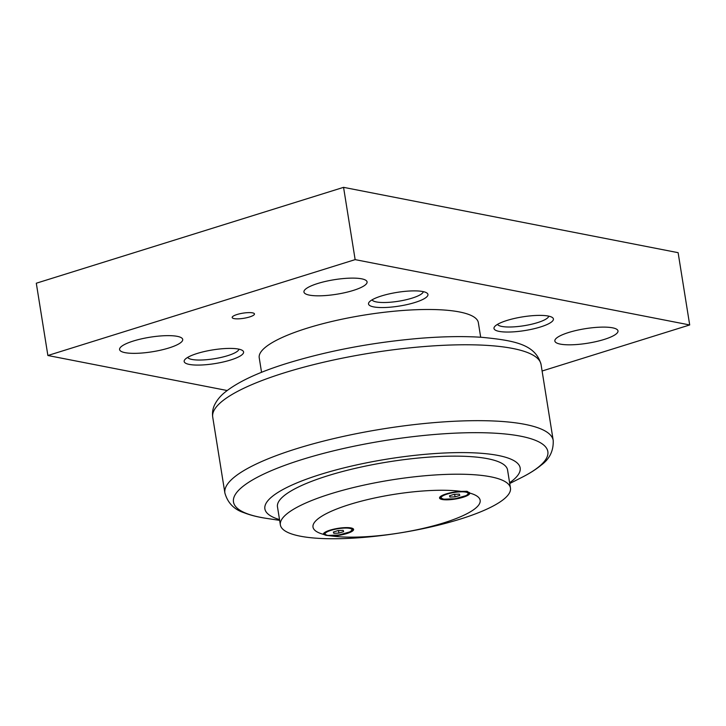 <?xml version="1.0" encoding="UTF-8"?>
<svg xmlns="http://www.w3.org/2000/svg" width="726" height="726" viewBox="0 0 726 726"><rect width="100%" height="100%" fill="white"/><g stroke="black" fill="none" stroke-linecap="round" stroke-linejoin="round"><path stroke-width="1.09" d="M261.551 372.338L259.227 357.782A110.96 25.564 -9.1 0 1 307.107 328.188A110.96 25.564 -9.1 0 1 418.267 309.648A110.96 25.564 -9.1 0 1 478.352 322.68L480.685 337.236M509.607 482.726A129.273 29.784 170.9 0 0 498.118 455.456A129.273 29.784 170.9 0 0 326.718 472.544A129.273 29.784 170.9 0 0 279.519 519.58M280.372 524.907L277.477 506.839A116.514 26.844 -9.1 0 1 356.611 468.043A116.514 26.844 -9.1 0 1 487.7 458.714A116.514 26.844 -9.1 0 1 507.565 469.985L510.46 488.053A116.514 26.844 170.9 0 0 490.594 476.782A116.514 26.844 170.9 0 0 359.506 486.111A116.514 26.844 170.9 0 0 280.372 524.907A116.514 26.844 170.9 0 0 300.246 536.178A116.514 26.844 170.9 0 0 431.326 526.849A116.514 26.844 170.9 0 0 510.46 488.053M325.947 535.334L323.424 534.354A15.291 3.521 -9.1 0 1 323.397 534.254A15.291 3.521 -9.1 0 1 330.003 530.171A15.291 3.521 -9.1 0 1 345.322 527.62A15.291 3.521 -9.1 0 1 353.607 529.417A15.291 3.521 -9.1 0 1 347.01 533.492A15.291 3.521 -9.1 0 1 332.045 536.033L325.947 535.334M461.11 491.384L467.081 491.293L469.731 493.072A15.291 3.521 -9.1 0 1 469.749 493.172A15.291 3.521 -9.1 0 1 463.152 497.246A15.291 3.521 -9.1 0 1 447.824 499.806A15.291 3.521 -9.1 0 1 439.548 498.009A15.291 3.521 -9.1 0 1 446.145 493.925A15.291 3.521 -9.1 0 1 461.11 491.384A84.633 19.493 170.9 0 0 349.533 504.525A84.633 19.493 170.9 0 0 323.424 534.354M133.375 341.02A31.971 7.369 -9.1 0 1 165.41 335.684A31.971 7.369 -9.1 0 1 182.716 339.441A31.971 7.369 -9.1 0 1 168.922 347.963A31.971 7.369 -9.1 0 1 136.896 353.308A31.971 7.369 -9.1 0 1 119.581 349.551A31.971 7.369 -9.1 0 1 133.375 341.02M317.734 283.494A31.971 7.369 -9.1 0 1 349.76 278.158A31.971 7.369 -9.1 0 1 367.075 281.906A31.971 7.369 -9.1 0 1 353.281 290.436A31.971 7.369 -9.1 0 1 321.255 295.781A31.971 7.369 -9.1 0 1 303.94 292.024A31.971 7.369 -9.1 0 1 317.734 283.494M568.658 332.49A31.971 7.369 -9.1 0 1 600.683 327.154A31.971 7.369 -9.1 0 1 617.998 330.911A31.971 7.369 -9.1 0 1 604.204 339.432A31.971 7.369 -9.1 0 1 572.17 344.777A31.971 7.369 -9.1 0 1 554.855 341.02A31.971 7.369 -9.1 0 1 568.658 332.49M237.057 314.503A11.28 2.595 -9.1 0 1 248.365 312.625A11.28 2.595 -9.1 0 1 254.472 313.95A11.28 2.595 -9.1 0 1 249.599 316.953A11.28 2.595 -9.1 0 1 238.3 318.841A11.28 2.595 -9.1 0 1 232.184 317.516A11.28 2.595 -9.1 0 1 237.057 314.503M238.945 349.17A26.018 5.999 -9.1 0 1 220.35 357.591A26.018 5.999 -9.1 0 1 192 359.461A26.018 5.999 -9.1 0 1 187.707 357.383M238.464 349.07A30.093 6.933 -9.1 0 1 242.493 350.504A30.093 6.933 -9.1 0 1 226.458 361.194A30.093 6.933 -9.1 0 1 189.295 364.416A30.093 6.933 -9.1 0 1 184.749 359.751A30.093 6.933 -9.1 0 1 208.044 350.749A30.093 6.933 -9.1 0 1 238.464 349.07M423.303 291.643A26.018 5.999 -9.1 0 1 404.709 300.065A26.018 5.999 -9.1 0 1 376.358 301.934A26.018 5.999 -9.1 0 1 372.066 299.856M422.822 291.543A30.093 6.933 -9.1 0 1 426.843 292.968A30.093 6.933 -9.1 0 1 410.816 303.668A30.093 6.933 -9.1 0 1 373.654 306.889A30.093 6.933 -9.1 0 1 369.107 302.216A30.093 6.933 -9.1 0 1 392.394 293.222A30.093 6.933 -9.1 0 1 422.822 291.543M548.765 316.146A26.018 5.999 -9.1 0 1 530.162 324.558A26.018 5.999 -9.1 0 1 501.82 326.437A26.018 5.999 -9.1 0 1 497.519 324.35M548.275 316.046A30.093 6.933 -9.1 0 1 552.304 317.471A30.093 6.933 -9.1 0 1 536.278 328.17A30.093 6.933 -9.1 0 1 499.116 331.383A30.093 6.933 -9.1 0 1 494.569 326.718A30.093 6.933 -9.1 0 1 517.856 317.725A30.093 6.933 -9.1 0 1 548.275 316.046M542.095 371.013L689.7 324.958L355.141 259.627L47.88 355.504L227.156 390.515M47.88 355.504L36.3 283.222L343.561 187.344L678.12 252.675L689.7 324.958M355.141 259.627L343.561 187.344M338.924 533.111L333.797 533.301L333.379 532.022L338.08 530.561L343.207 530.361L343.625 531.641L338.924 533.111L338.516 530.543M333.797 533.301L333.588 531.958M455.066 496.865L449.948 497.056L449.521 495.785L454.231 494.315L459.349 494.125L459.776 495.395L455.066 496.865L454.657 494.297M449.948 497.056L449.73 495.722M332.045 536.033A84.633 19.493 170.9 0 0 443.622 522.902A84.633 19.493 170.9 0 0 469.731 493.072M284.474 372.783A166.254 38.306 -9.1 0 1 512.701 348.453A166.254 38.306 -9.1 0 1 541.061 364.534C535.561 344.351 514.589 340.512 481.901 337.318C463.896 336.12 443.368 336.447 420.309 338.28C373.019 342.318 328.715 350.631 287.387 363.236C258.665 372.111 237.747 381.885 224.624 392.548C220.196 396.142 216.82 400.316 214.497 405.072C212.736 408.783 212.146 412.795 212.727 417.123A166.254 38.306 -9.1 0 1 284.474 372.783M553.212 440.428C553.62 450.819 549.564 459.086 541.042 465.239C535.861 469.522 529.354 473.624 521.522 477.554A159.203 36.681 170.9 0 0 520.705 436.199A159.203 36.681 170.9 0 0 302.161 459.494A159.203 36.681 170.9 0 0 260.616 517.357A159.203 36.681 170.9 0 0 266.587 518.391C257.893 517.103 250.406 515.224 244.136 512.765C234.153 509.57 227.737 502.991 224.888 493.018A166.254 38.306 -9.1 0 1 296.625 448.677A166.254 38.306 -9.1 0 1 524.862 424.347A166.254 38.306 -9.1 0 1 553.212 440.428L541.061 364.534M447.071 494.107A13.631 3.14 -9.1 0 1 465.783 492.11A13.631 3.14 -9.1 0 1 462.226 497.065A13.631 3.14 -9.1 0 1 443.513 499.061A13.631 3.14 -9.1 0 1 447.071 494.107M330.929 530.352A13.631 3.14 -9.1 0 1 349.642 528.356A13.631 3.14 -9.1 0 1 346.084 533.311A13.631 3.14 -9.1 0 1 327.372 535.307A13.631 3.14 -9.1 0 1 330.929 530.352M439.675 497.383L443.595 499.207L455.02 498.753L466.273 495.577L468.37 494.224L469.459 492.5M323.524 533.619L327.453 535.452L338.879 534.998L350.132 531.822L353.29 528.855M509.734 483.507L521.522 477.554M279.646 520.361L266.587 518.391M224.888 493.018L212.727 417.123"/></g></svg>
